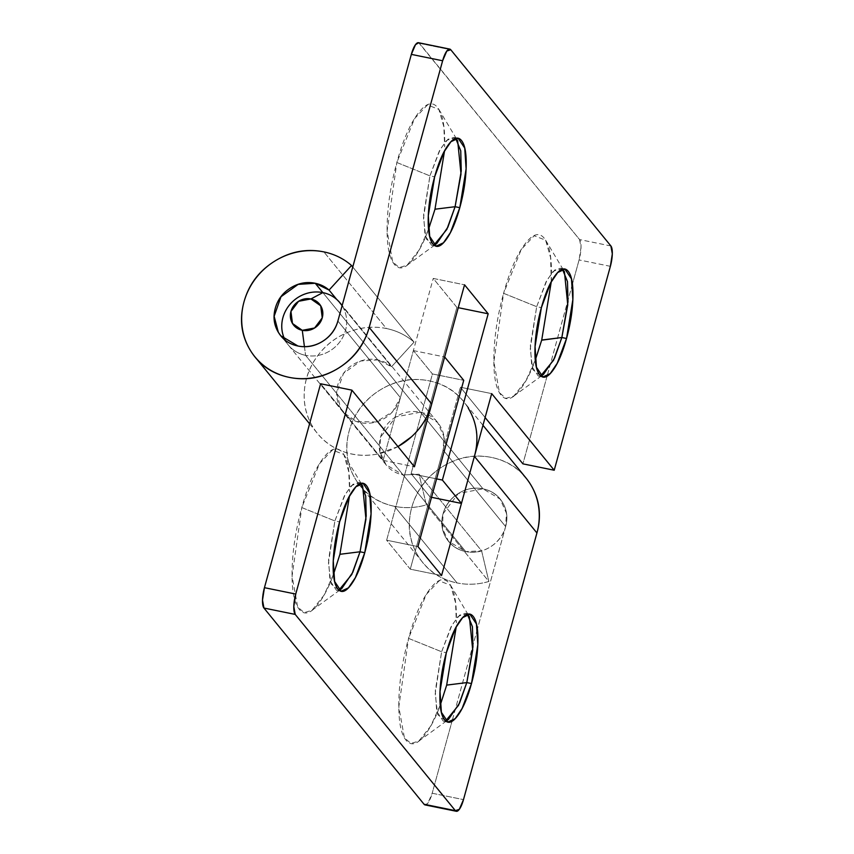 <?xml version="1.0" encoding="UTF-8"?>
<svg xmlns="http://www.w3.org/2000/svg" width="854" height="854" viewBox="0 0 854 854"><rect width="100%" height="100%" fill="white"/><g stroke="black" fill="none" stroke-linecap="round" stroke-linejoin="round"><path stroke-width="0.64" stroke-dasharray="4.27 3.2" d="M455.737 138.476L453.517 137.377L446.247 140.761L439.298 150.987L429.936 175.871L434.633 176.831L429.936 175.871L440.333 149.066L448.04 139.138L455.588 138.359M428.559 229.214L419.026 250.169L407.07 265.22L399.213 267.548L392.723 261.932L387.118 231.082L396.854 162.506C402.821 140.846 409.771 124.641 417.713 113.892C425.655 103.142 432.252 100.985 437.515 107.433C442.778 113.892 445.158 127.054 444.667 146.931L443.845 126.787L438.871 109.387L427.416 104.925L414.489 118.695L396.854 162.506L429.936 175.871L396.854 162.506C390.886 184.165 387.652 204.928 387.161 224.805C386.659 244.682 389.05 257.844 394.313 264.292C399.576 270.739 406.173 268.594 414.115 257.833C422.057 247.084 429.007 230.879 434.974 209.219M562.487 269.288L560.267 268.188L552.997 271.572L546.048 281.799L536.686 306.682L541.372 307.643L536.686 306.682L547.083 279.877L554.79 269.949L562.338 269.17M551.278 281.745L550.584 257.598L545.621 240.198L534.156 235.736L521.228 249.507L503.604 293.317L536.686 306.682L503.604 293.317C497.636 314.977 494.402 335.739 493.911 355.616C493.409 375.493 495.8 388.655 501.063 395.103C506.326 401.551 512.923 399.405 520.865 388.645C528.807 377.895 535.757 361.69 541.724 340.031M397.964 446.599L377.105 454.114C364.071 456.58 351.688 455.31 339.956 450.304C328.224 445.297 319.118 437.397 312.639 426.594C306.159 415.791 303.405 403.921 304.355 390.972C305.316 378.023 309.831 366.185 317.901 355.456C325.982 344.717 336.252 336.903 348.71 332.003C361.178 327.093 373.742 325.94 386.403 328.523L323.879 251.898L386.403 328.523A66.697 62.182 140.8 0 1 414.051 342.112L352.766 267.014L414.051 342.112L391.591 366.686L336.689 299.412L391.591 366.686L377.756 359.886L322.865 292.612L377.756 359.886L360.655 360.996L343.511 373.358L336.657 392.904L340.874 408.927L343.276 412.343L356.673 421.598L376.091 421.983L392.626 411.703L400.409 397.644L337.885 321.029L400.409 397.644L433.245 278.436L400.409 397.644C398.669 403.985 395.306 409.44 390.342 413.998C385.367 418.556 379.624 421.449 373.113 422.687C366.59 423.926 360.409 423.285 354.538 420.787C348.667 418.279 344.119 414.329 340.874 408.927C337.64 403.526 336.262 397.59 336.743 391.121C337.223 384.642 339.476 378.728 343.511 373.358C347.546 367.989 352.681 364.082 358.915 361.626C365.149 359.182 371.426 358.595 377.756 359.886A33.349 31.096 -39.2 0 1 391.591 366.686L414.051 342.112A66.697 62.182 -39.2 0 0 386.403 328.523A66.697 62.182 -39.2 0 0 314.806 359.929A66.697 62.182 -39.2 0 0 318.638 434.846A66.697 62.182 -39.2 0 0 397.932 446.557M491.69 393.619L460.391 387.225L485.104 417.51L460.391 387.225L430.149 497.028L411.094 473.671L456.89 307.408L433.245 278.436L464.544 284.82L433.245 278.436L456.89 307.408L458.246 307.686L456.89 307.408L411.094 473.671L436.586 478.87L411.094 473.671L430.149 497.028L431.516 497.306L430.149 497.028L460.391 387.225L491.69 393.619M418.738 42.764L579.588 239.579L581.019 247.479L579.087 259.936L572.447 284.03L579.087 259.936A16.674 4.793 101.5 0 0 579.588 239.579L419.474 43.362L450.763 49.745L419.474 43.362A16.674 4.793 101.5 0 0 418.417 42.7M572.404 284.19L547.083 376.112L572.404 284.19M547.04 376.283L522.915 463.85L547.04 376.283M551.278 281.735L551.417 277.742C551.908 257.865 549.528 244.703 544.265 238.245C539.002 231.797 532.394 233.953 524.463 244.703C516.521 255.453 509.56 271.657 503.604 293.317L493.858 361.893L499.462 392.744L505.963 398.359L513.82 396.032L525.776 380.98L535.309 360.025M610.375 266.32L579.087 259.936L610.375 266.32M610.888 245.963L579.588 239.579L610.888 245.963M540.71 375.877L532.704 369.526L530.27 348.678L536.686 306.682L530.366 345.539L531.743 366.291L538.266 376.016L540.731 375.877M433.971 245.077L425.954 238.714L423.52 217.866L429.936 175.871L423.616 214.728L425.004 235.48L431.516 245.205L433.992 245.066M360.687 483.556L358.466 482.446L351.197 485.83L344.247 496.067L334.885 520.951L339.582 521.911L334.885 520.951L345.283 494.146L353.001 484.218L360.537 483.439M333.508 574.283L323.986 595.249L312.02 610.3L304.163 612.628L297.672 607.002L292.068 576.151L301.804 507.575C307.771 485.926 314.72 469.721 322.663 458.972C330.605 448.211 337.202 446.066 342.465 452.513C347.727 458.961 350.119 472.123 349.617 492L348.795 471.867L343.82 454.456L332.366 450.005L319.439 463.765L301.804 507.575L334.885 520.951L301.804 507.575C295.836 529.234 292.602 550.008 292.111 569.874C291.609 589.751 294 602.913 299.263 609.361C304.526 615.819 311.123 613.663 319.065 602.913C327.007 592.164 333.957 575.959 339.924 554.299M467.437 614.357L465.216 613.257L457.947 616.641L450.997 626.879L441.635 651.762L446.322 652.723L441.635 651.762L452.033 624.957L459.74 615.029L467.287 614.25M440.258 705.094L430.726 726.06L418.77 741.112L410.913 743.439L404.412 737.813L398.818 706.963L408.554 638.386C414.51 616.737 421.47 600.533 429.413 589.772C437.344 579.023 443.952 576.877 449.215 583.325C454.477 589.772 456.858 602.935 456.367 622.812L455.534 602.678L450.57 585.268L439.116 580.805L426.189 594.576L408.554 638.386L441.635 651.762L408.554 638.386C402.586 660.046 399.352 680.809 398.861 700.686C398.359 720.562 400.75 733.725 406.013 740.172C411.276 746.631 417.873 744.474 425.815 733.725C433.757 722.975 440.707 706.77 446.674 685.111M523.758 475.432A66.697 62.182 -39.2 0 0 491.626 457.466A66.697 62.182 -39.2 0 0 421.342 486.876A66.697 62.182 -39.2 0 0 421.054 560.309A66.697 62.182 -39.2 0 0 457.061 582.94A66.697 62.182 -39.2 0 0 488.862 581.478L481.603 550.841L419.079 474.226L403.173 474.952L465.697 551.577L481.603 550.841L419.079 474.226L426.338 504.863A66.697 62.182 140.8 0 1 394.537 506.326A66.697 62.182 140.8 0 1 358.531 483.695A66.697 62.182 140.8 0 1 358.819 410.262A66.697 62.182 140.8 0 1 429.103 380.841A66.697 62.182 140.8 0 1 461.235 398.807A66.697 62.182 140.8 0 1 474.408 456.356M468.291 408.255C459.452 393.502 446.386 384.375 429.103 380.841C411.82 377.319 395.381 380.436 379.784 390.193C364.188 399.95 354.004 413.485 349.233 430.811C344.45 448.136 346.489 464.17 355.339 478.923C364.188 493.665 377.254 502.803 394.537 506.326C405.074 508.472 415.684 507.991 426.338 504.863L419.079 474.226L403.173 474.952C394.537 473.191 388.004 468.622 383.574 461.256C379.155 453.88 378.141 445.863 380.521 437.195C382.912 428.537 388.004 421.769 395.797 416.891C403.6 412.012 411.82 410.454 420.456 412.215C429.103 413.976 435.636 418.545 440.056 425.922C444.475 433.288 445.5 441.304 443.109 449.973L505.632 526.587C508.023 517.93 506.998 509.902 502.579 502.536C498.16 495.16 491.626 490.591 482.98 488.83C474.344 487.068 466.124 488.627 458.32 493.505C450.528 498.384 445.436 505.152 443.045 513.82C440.664 522.477 441.678 530.494 446.098 537.871C450.528 545.247 457.061 549.805 465.697 551.577L403.173 474.952L385.976 464.672L379.955 451.894L380.532 437.184L395.797 416.891L420.456 412.215L437.654 422.495L443.92 436.661L443.109 449.973L410.272 569.18L441.571 575.564L410.272 569.18L386.638 540.208L417.937 546.592L386.638 540.208L432.434 373.945L463.733 380.329L432.434 373.945L413.379 350.588L383.136 460.381L320.613 383.766L383.136 460.381L413.379 350.588L432.434 373.945L386.638 540.208L410.272 569.18L443.109 449.973L505.632 526.587L506.443 513.275L500.177 499.12L482.98 488.83L458.32 493.505L443.055 513.798L442.479 528.509L448.499 541.287L465.697 551.577A33.349 31.096 -39.2 0 0 481.603 550.841L488.862 581.478L426.338 504.863L488.862 581.478A66.697 62.182 140.8 0 1 457.061 582.94L394.537 506.326L457.061 582.94C439.778 579.418 426.712 570.28 417.862 555.538C409.013 540.795 406.984 524.762 411.756 507.436C416.528 490.111 426.712 476.564 442.308 466.807C457.904 457.05 474.344 453.933 491.626 457.466C508.909 460.989 521.975 470.127 530.814 484.869M505.632 526.587L477.397 629.099L505.632 526.587C508.023 517.93 506.998 509.902 502.579 502.536C498.16 495.16 491.626 490.591 482.98 488.83L322.865 292.612L482.98 488.83A33.349 31.096 -39.2 0 0 448.809 502.205A33.349 31.096 -39.2 0 0 445.98 537.668A33.349 31.096 -39.2 0 0 465.697 551.577A33.349 31.096 -39.2 0 0 499.878 538.201A33.349 31.096 -39.2 0 0 502.696 502.728A33.349 31.096 -39.2 0 0 482.98 488.83C474.344 487.068 466.124 488.627 458.32 493.505C450.528 498.384 445.436 505.152 443.045 513.82C440.664 522.477 441.678 530.494 446.098 537.871C450.528 545.247 457.061 549.805 465.697 551.577L305.583 355.36L465.697 551.577C474.344 553.339 482.563 551.78 490.356 546.902C498.16 542.023 503.252 535.255 505.632 526.587M477.354 629.27L452.033 721.192L477.354 629.27M425.111 804.916A16.674 4.793 101.5 0 0 432.188 793.238L463.487 799.622L432.188 793.238L451.99 721.352L432.188 793.238L428.014 802.963L425.399 804.97M445.66 720.957L437.654 714.595L435.22 693.747L441.635 651.762L435.316 690.619L436.693 711.361L443.215 721.096L445.681 720.947M338.921 590.146L330.904 583.784L328.47 562.935L334.885 520.951L328.566 559.808L329.954 580.549L336.465 590.285L338.942 590.135M383.136 460.381L414.425 466.775L383.136 460.381M413.379 350.588L444.667 356.972L413.379 350.588M342.571 306.511A33.349 31.096 140.8 0 1 339.753 341.984A33.349 31.096 140.8 0 1 305.583 355.36A33.349 31.096 -39.2 0 0 340.041 341.6A33.349 31.096 -39.2 0 0 342.102 305.743M304.43 346.66L305.583 355.36L304.43 346.66M285.172 340.212A33.349 31.096 -39.2 0 0 305.583 355.36A33.349 31.096 140.8 0 1 285.866 341.461M457.039 138.092L453.517 137.377M438.871 109.387L457.669 140.814M563.789 268.903L560.267 268.188M545.621 240.198L564.409 271.625M254.919 356.812L257.182 359.587M309.586 423.797L317.442 433.426M343.276 412.343L280.752 335.729M513.82 396.032L543.432 374.479M542.952 376.977L538.266 376.016M407.07 265.22L436.682 243.668M436.213 246.165L431.516 245.205M361.989 483.172L358.466 482.446M343.82 454.456L362.619 485.894M468.739 613.983L465.216 613.257M450.57 585.268L469.369 616.705M482.969 425.281L463.498 401.412M422.666 562.37L360.142 485.755M385.976 464.672L288.385 345.069M437.654 422.495L342.166 305.486M418.77 741.112L448.382 719.559M447.902 722.046L443.215 721.096M312.02 610.3L341.632 588.748M341.162 591.235L336.465 590.285"/><path stroke-width="1.28" d="M455.588 138.359L457.669 140.814L461.011 174.067L455.097 206.711L459.794 207.671L450.432 232.555L443.472 242.782L436.213 246.165L429.69 236.43L428.302 215.688L434.633 176.831C438.561 162.538 443.151 151.841 448.393 144.742C453.634 137.654 457.99 136.234 461.47 140.494C464.939 144.742 466.508 153.432 466.188 166.551C465.857 179.671 463.722 193.378 459.794 207.671C455.855 221.965 451.264 232.651 446.023 239.75C440.781 246.849 436.426 248.268 432.946 244.009C429.477 239.75 427.907 231.071 428.228 217.951C428.559 204.832 430.694 191.125 434.633 176.831L443.995 151.948L450.944 141.711L458.214 138.337L464.725 148.062L466.113 168.814L459.794 207.671L455.097 206.711L461.245 170.971L460.744 150.806L455.737 138.476M433.992 245.066L446.823 229.427L455.097 206.711L434.974 209.219L444.528 150.934L434.974 209.219L455.097 206.711L447.902 227.132L436.682 243.668L433.971 245.077M562.338 269.17L564.409 271.625L567.761 304.878L561.847 337.522L566.533 338.483L557.171 363.366L550.222 373.593L542.952 376.977L536.44 367.241L535.052 346.5L541.372 307.643C545.311 293.349 549.901 282.653 555.143 275.554C560.384 268.466 564.74 267.046 568.209 271.294C571.689 275.554 573.258 284.243 572.938 297.363C572.607 310.482 570.472 324.189 566.533 338.483C562.605 352.766 558.014 363.462 552.773 370.561C547.531 377.66 543.176 379.08 539.696 374.821C536.227 370.561 534.647 361.882 534.978 348.763C535.309 335.643 537.444 321.937 541.372 307.643L550.734 282.759L557.694 272.522L564.953 269.149L571.475 278.874L572.853 299.626L566.533 338.483L561.847 337.522L567.995 301.772L567.483 281.617L562.487 269.288M541.682 340.191L561.847 337.522L541.724 340.031L551.278 281.745M329.068 290.072L336.689 299.412L329.068 290.072L351.528 265.498L352.766 267.014L351.528 265.498L329.068 290.072L315.233 283.272L322.865 292.612L315.233 283.272A33.349 31.096 140.8 0 1 329.068 290.072M369.184 327.413A66.697 62.182 140.8 0 1 289.314 377.383A66.697 62.182 140.8 0 1 254.791 356.652A66.697 62.182 140.8 0 1 252.88 282.386A66.697 62.182 140.8 0 1 323.879 251.898A66.697 62.182 140.8 0 1 351.528 265.498A66.697 62.182 -39.2 0 0 323.879 251.898C306.597 248.375 290.157 251.492 274.561 261.249C258.965 271.006 248.781 284.542 244.009 301.868C239.237 319.193 241.266 335.227 250.115 349.98C258.965 364.722 272.031 373.86 289.314 377.383C306.597 380.905 323.036 377.799 338.632 368.042C354.229 358.274 364.412 344.738 369.184 327.413L431.708 404.027L369.184 327.413L442.628 60.762L369.184 327.413M397.932 446.557A66.697 62.182 -39.2 0 0 431.708 404.027L464.544 284.82L488.178 313.792L442.383 480.055L461.448 503.412L491.69 393.619L554.214 470.234L491.69 393.619L461.448 503.412L431.516 497.306L461.448 503.412L442.383 480.055L488.178 313.792L464.544 284.82L431.708 404.027C428.217 416.72 421.492 427.619 411.564 436.736L397.964 446.599M418.417 42.7A16.674 4.793 101.5 0 0 411.34 54.378L337.885 321.029C335.505 329.687 330.413 336.465 322.609 341.344C314.816 346.222 306.597 347.781 297.95 346.009A33.349 31.096 -39.2 0 0 337.885 321.029L411.34 54.378L442.628 60.762A16.674 4.793 -78.5 0 1 449.706 49.084A16.674 4.793 -78.5 0 1 450.763 49.745L610.888 245.963A16.674 4.793 -78.5 0 1 610.375 266.32L554.214 470.234L522.915 463.85L485.104 417.51L522.915 463.85L554.214 470.234L610.375 266.32L612.318 253.862L610.888 245.963L450.763 49.745L446.802 51.037L442.628 60.762L411.34 54.378L415.503 44.654L418.738 42.764M434.932 209.379L428.559 229.214M535.309 360.025L541.724 340.031L551.278 281.735M297.95 346.009L280.752 335.729L278.351 332.313L274.134 316.29L280.987 296.733L298.131 284.382L315.233 283.272C306.597 281.51 298.377 283.069 290.573 287.947C282.781 292.826 277.689 299.594 275.298 308.262C272.917 316.919 273.931 324.936 278.351 332.313C282.781 339.678 289.314 344.247 297.95 346.009M540.731 375.877L553.573 360.239L561.847 337.522L554.641 357.943L543.432 374.479L540.71 375.877M458.246 307.686L488.178 313.792L458.246 307.686M436.586 478.87L442.383 480.055L436.586 478.87M360.537 483.439L362.619 485.894L365.96 519.147L360.046 551.78L364.743 552.741L355.381 577.624L348.421 587.862L341.162 591.235L334.64 581.51L333.263 560.758L339.582 521.911C343.511 507.618 348.101 496.921 353.342 489.822C358.584 482.723 362.939 481.304 366.419 485.563C369.889 489.822 371.469 498.512 371.138 511.621C370.807 524.74 368.682 538.447 364.743 552.741C360.804 567.035 356.214 577.731 350.973 584.83C345.731 591.918 341.376 593.338 337.906 589.089C334.426 584.83 332.857 576.14 333.177 563.021C333.508 549.901 335.643 536.205 339.582 521.911L348.944 497.017L355.894 486.791L363.163 483.407L369.675 493.142L371.063 513.884L364.743 552.741L360.046 551.78L366.195 516.04L365.693 495.886L360.687 483.556M338.942 590.135L351.773 574.507L360.046 551.78L339.924 554.299L349.478 496.014L339.924 554.299L360.046 551.78L352.851 572.201L341.632 588.748L338.921 590.146M467.287 614.25L469.369 616.705L472.71 649.958L466.796 682.592L471.493 683.552L462.121 708.436L455.171 718.673L447.902 722.046L441.39 712.321L440.002 691.569L446.322 652.723C450.261 638.429 454.851 627.733 460.092 620.634C465.334 613.535 469.689 612.115 473.169 616.374C476.639 620.634 478.208 629.323 477.888 642.432C477.557 655.552 475.422 669.258 471.493 683.552C467.554 697.846 462.964 708.542 457.723 715.641C452.481 722.73 448.126 724.149 444.646 719.901C441.176 715.641 439.607 706.952 439.927 693.832C440.258 680.713 442.393 667.017 446.322 652.723L455.684 627.829L462.644 617.602L469.903 614.218L476.425 623.954L477.813 644.695L471.493 683.552L466.796 682.592L472.945 646.852L472.433 626.697L467.437 614.357M466.796 682.592L446.674 685.111L456.228 626.825L446.674 685.111L466.796 682.592L459.591 703.013L448.382 719.559L445.66 720.957L458.523 705.319L466.796 682.592M468.291 408.255C477.14 422.997 479.179 439.031 474.408 456.356L441.571 575.564L417.937 546.592L463.733 380.329L444.667 356.972L414.425 466.775L351.901 390.15L295.74 594.064L293.797 606.521L295.228 614.421L455.353 810.638L459.313 809.346L463.487 799.622L536.931 532.971L474.408 456.356L536.931 532.971A66.697 62.182 -39.2 0 0 523.758 475.432M425.399 804.97L424.054 804.254L263.939 608.037L262.509 600.138L264.441 587.68L320.613 383.766L351.901 390.15L295.74 594.064L264.441 587.68L320.613 383.766L351.901 390.15L414.425 466.775L444.667 356.972L463.733 380.329L417.937 546.592L441.571 575.564L474.408 456.356M446.631 685.26L440.258 705.094M339.881 554.449L333.508 574.283M263.939 608.037L424.054 804.254L455.353 810.638L295.228 614.421L263.939 608.037L295.228 614.421A16.674 4.793 -78.5 0 1 295.74 594.064L264.441 587.68A16.674 4.793 101.5 0 0 263.939 608.037M530.814 484.869C539.664 499.611 541.703 515.645 536.931 532.971L463.487 799.622A16.674 4.793 -78.5 0 1 456.41 811.3A16.674 4.793 -78.5 0 1 455.353 810.638L424.054 804.254A16.674 4.793 101.5 0 0 425.111 804.916M342.102 305.743A33.349 31.096 -39.2 0 0 322.865 292.612A33.349 31.096 140.8 0 1 341.12 304.291M310.92 298.953A16.674 15.543 140.8 0 1 322.246 317.837A16.674 15.543 140.8 0 1 302.273 330.327L304.43 346.66L302.273 330.327L292.474 323.474L290.947 311.454L298.58 301.291L310.92 298.953L320.709 305.807L322.246 317.837L314.603 327.989L302.273 330.327A16.674 15.543 140.8 0 1 290.947 311.454A16.674 15.543 140.8 0 1 310.92 298.953L322.865 292.612L310.92 298.953M285.055 339.999A33.349 31.096 140.8 0 1 289.228 305.284A33.349 31.096 140.8 0 1 322.865 292.612A33.349 31.096 -39.2 0 0 289.154 305.39A33.349 31.096 -39.2 0 0 285.172 340.212M458.214 138.337L457.039 138.092M564.953 269.149L563.789 268.903M257.182 359.587L309.586 423.797M542.952 376.977L542.109 376.806M436.213 246.165L435.369 245.995M418.481 42.711L449.78 49.094M363.163 483.407L361.989 483.172M469.903 614.218L468.739 613.983M526.021 478.037L482.969 425.281M447.902 722.046L447.069 721.876M341.162 591.235L340.319 591.064M425.046 804.906L456.335 811.289M340.052 302.903L342.166 305.486"/></g></svg>
